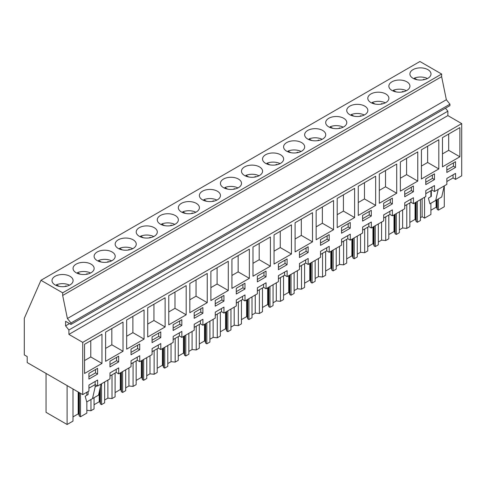 <?xml version="1.0" encoding="UTF-8"?>
<svg xmlns="http://www.w3.org/2000/svg" width="486" height="486" viewBox="0 0 486 486"><rect width="100%" height="100%" fill="white"/><g stroke="black" fill="none" stroke-linecap="round" stroke-linejoin="round"><path stroke-width="0.73" d="M82.735 394.614L27.192 362.55L27.192 356.572L24.3 354.902L24.3 318.294L40.964 280.294L419.922 61.503L441.634 74.036L441.634 76.667L446.355 99.733L449.945 104.198L449.945 105.632L70.98 324.423L65.592 321.313L65.592 325.863L68.909 329.988L68.909 334.398L82.735 342.381L82.735 394.614L88.932 391.036L88.932 385.064L97.637 380.034L97.637 386.012L95.153 384.578L88.932 388.168M445.474 108.214L447.873 111.191L447.873 115.601L461.7 123.59L461.7 175.823L455.546 179.377L455.546 173.399L446.847 178.423L446.847 184.401L434.496 191.527L434.496 185.555L425.791 190.579L425.791 196.557L413.44 203.683L413.44 197.711L404.741 202.735L404.741 208.707L398.538 212.291L392.39 215.839L392.39 209.867L383.685 214.891L383.685 220.863L371.334 227.995L371.334 222.017L362.629 227.041L362.629 233.019L350.278 240.151L350.278 234.173L341.579 239.197L341.579 245.175L329.229 252.307L329.229 246.329L320.523 251.353L320.523 257.331L308.173 264.463L308.173 258.485L299.473 263.509L299.473 269.487L287.123 276.613L287.123 270.641L278.417 275.665L278.417 281.643L266.067 288.769L266.067 282.797L257.361 287.821L257.361 293.793L245.011 300.925L245.011 294.947L236.311 299.977L236.311 305.949L223.961 313.081L223.961 307.103L215.255 312.127L215.255 318.105L202.905 325.237L202.905 319.259L194.2 324.284L194.2 330.261L181.855 337.393L181.855 331.416L173.15 336.44L173.15 342.417L160.799 349.549L160.799 343.572L152.094 348.596L152.094 354.573L139.743 361.699L139.743 355.728L131.044 360.752L131.044 366.723L118.693 373.856L118.693 367.884L109.988 372.908L109.988 378.88L97.637 386.012M40.964 280.294L62.67 292.827L62.67 295.464L67.39 318.524L70.98 322.99L70.98 324.423M441.634 74.036L62.67 292.827M70.002 276.297A10.546 6.087 180 0 1 73.094 280.604A10.546 6.087 180 0 1 66.582 286.23A10.546 6.087 180 0 1 55.088 284.905A10.546 6.087 180 0 1 52.002 280.604A10.546 6.087 180 0 1 58.508 274.979A10.546 6.087 180 0 1 70.002 276.297M244.573 175.513A10.546 6.087 180 0 1 241.481 171.206A10.546 6.087 180 0 1 247.994 165.58A10.546 6.087 180 0 1 259.488 166.898A10.546 6.087 180 0 1 262.574 171.206A10.546 6.087 180 0 1 256.061 176.831A10.546 6.087 180 0 1 244.573 175.513M280.537 154.748A10.546 6.087 180 0 1 283.63 159.05A10.546 6.087 180 0 1 277.117 164.675A10.546 6.087 180 0 1 265.623 163.357A10.546 6.087 180 0 1 262.537 159.05A10.546 6.087 180 0 1 269.044 153.424A10.546 6.087 180 0 1 280.537 154.748M301.593 142.592A10.546 6.087 180 0 1 304.679 146.894A10.546 6.087 180 0 1 298.173 152.519A10.546 6.087 180 0 1 286.679 151.201A10.546 6.087 180 0 1 283.593 146.894A10.546 6.087 180 0 1 290.099 141.268A10.546 6.087 180 0 1 301.593 142.592M328.785 126.889A10.546 6.087 180 0 1 325.699 122.587A10.546 6.087 180 0 1 332.205 116.962A10.546 6.087 180 0 1 343.699 118.28A10.546 6.087 180 0 1 346.785 122.587A10.546 6.087 180 0 1 340.279 128.213A10.546 6.087 180 0 1 328.785 126.889M370.891 102.582A10.546 6.087 180 0 1 367.805 98.275A10.546 6.087 180 0 1 374.317 92.65A10.546 6.087 180 0 1 385.805 93.968A10.546 6.087 180 0 1 388.897 98.275A10.546 6.087 180 0 1 382.385 103.901A10.546 6.087 180 0 1 370.891 102.582M406.861 81.812A10.546 6.087 180 0 1 409.947 86.119A10.546 6.087 180 0 1 403.441 91.745A10.546 6.087 180 0 1 391.947 90.426A10.546 6.087 180 0 1 388.861 86.119A10.546 6.087 180 0 1 395.367 80.494A10.546 6.087 180 0 1 406.861 81.812M364.755 106.124A10.546 6.087 180 0 1 367.841 110.431A10.546 6.087 180 0 1 361.329 116.057A10.546 6.087 180 0 1 349.841 114.732A10.546 6.087 180 0 1 346.749 110.431A10.546 6.087 180 0 1 353.261 104.806A10.546 6.087 180 0 1 364.755 106.124M307.735 139.045A10.546 6.087 180 0 1 304.643 134.737A10.546 6.087 180 0 1 311.155 129.118A10.546 6.087 180 0 1 322.643 130.436A10.546 6.087 180 0 1 325.735 134.737A10.546 6.087 180 0 1 319.223 140.363A10.546 6.087 180 0 1 307.735 139.045M181.412 211.975A10.546 6.087 180 0 1 178.326 207.674A10.546 6.087 180 0 1 184.832 202.048A10.546 6.087 180 0 1 196.326 203.367A10.546 6.087 180 0 1 199.412 207.674A10.546 6.087 180 0 1 192.906 213.293A10.546 6.087 180 0 1 181.412 211.975M76.144 272.749A10.546 6.087 180 0 1 73.052 268.448A10.546 6.087 180 0 1 79.564 262.823A10.546 6.087 180 0 1 91.058 264.141A10.546 6.087 180 0 1 94.144 268.448A10.546 6.087 180 0 1 87.638 274.074A10.546 6.087 180 0 1 76.144 272.749M112.108 251.985A10.546 6.087 180 0 1 115.2 256.292A10.546 6.087 180 0 1 108.688 261.918A10.546 6.087 180 0 1 97.2 260.599A10.546 6.087 180 0 1 94.108 256.292A10.546 6.087 180 0 1 100.62 250.667A10.546 6.087 180 0 1 112.108 251.985M133.164 239.829A10.546 6.087 180 0 1 136.25 244.136A10.546 6.087 180 0 1 129.744 249.761A10.546 6.087 180 0 1 118.25 248.443A10.546 6.087 180 0 1 115.164 244.136A10.546 6.087 180 0 1 121.67 238.511A10.546 6.087 180 0 1 133.164 239.829M160.356 224.131A10.546 6.087 180 0 1 157.27 219.824A10.546 6.087 180 0 1 163.776 214.205A10.546 6.087 180 0 1 175.27 215.523A10.546 6.087 180 0 1 178.362 219.824A10.546 6.087 180 0 1 171.85 225.449A10.546 6.087 180 0 1 160.356 224.131M202.468 199.819A10.546 6.087 180 0 1 199.375 195.518A10.546 6.087 180 0 1 205.888 189.892A10.546 6.087 180 0 1 217.376 191.211A10.546 6.087 180 0 1 220.468 195.518A10.546 6.087 180 0 1 213.955 201.143A10.546 6.087 180 0 1 202.468 199.819M139.306 236.287A10.546 6.087 180 0 1 136.214 231.98A10.546 6.087 180 0 1 142.726 226.355A10.546 6.087 180 0 1 154.22 227.679A10.546 6.087 180 0 1 157.306 231.98A10.546 6.087 180 0 1 150.794 237.605A10.546 6.087 180 0 1 139.306 236.287M238.432 179.055A10.546 6.087 180 0 1 241.518 183.362A10.546 6.087 180 0 1 235.011 188.987A10.546 6.087 180 0 1 223.517 187.669A10.546 6.087 180 0 1 220.431 183.362A10.546 6.087 180 0 1 226.938 177.736A10.546 6.087 180 0 1 238.432 179.055M413.003 78.27A10.546 6.087 180 0 1 409.911 73.963A10.546 6.087 180 0 1 416.423 68.338A10.546 6.087 180 0 1 427.911 69.662A10.546 6.087 180 0 1 431.003 73.963A10.546 6.087 180 0 1 424.491 79.589A10.546 6.087 180 0 1 413.003 78.27M441.634 76.667L62.67 295.464M446.355 99.733L67.39 318.524M449.945 104.198L70.98 322.99M69.528 323.585L65.592 325.863M447.873 111.191L68.909 329.988M447.873 115.601L68.909 334.398M461.7 123.59L82.735 342.381M442.473 166.832L459.878 156.784L459.878 127.593L442.473 137.641L442.473 166.832M383.661 208.919L392.366 203.895L392.366 198.154L383.661 203.178L383.661 208.919M337.205 227.606L354.61 217.558L354.61 188.368L337.205 198.416L337.205 227.606M329.204 240.363L329.204 234.617L320.499 239.641L320.499 245.387L329.204 240.363L327.133 239.167L327.133 235.813M316.149 210.572L316.149 239.762L333.554 229.714L333.554 200.524L316.149 210.572M287.098 264.67L287.098 258.929L278.393 263.953L278.393 269.694L287.098 264.67L285.027 263.473L285.027 260.125M194.181 312.577L194.181 318.318L202.881 313.294L202.881 307.547L194.181 312.577M210.881 271.346L210.881 300.536L228.286 290.488L228.286 261.298L210.881 271.346M181.831 319.703L173.125 324.727L173.125 330.474L181.831 325.45L181.831 319.703M123.019 351.263L123.019 322.072L105.614 332.12L105.614 361.317L123.019 351.263L111.829 344.805L111.829 328.536M139.719 344.015L131.02 349.039L131.02 354.78L139.719 349.756L139.719 344.015M144.075 339.113L144.075 309.916L126.664 319.97L126.664 349.161L144.075 339.113L132.885 332.649L132.885 316.38M109.964 361.195L109.964 366.936L118.669 361.912L118.669 356.171L109.964 361.195M446.822 172.457L455.528 167.433L455.528 161.686L446.822 166.71L446.822 172.457M358.255 186.26L358.255 215.45L375.66 205.402L375.66 176.211L358.255 186.26M425.766 184.607L434.472 179.583L434.472 173.842L425.766 178.866L425.766 184.607M438.822 168.94L438.822 139.743L421.417 149.797L421.417 178.988L438.822 168.94L427.631 162.476L427.631 146.207M413.416 185.998L404.717 191.022L404.717 196.763L413.416 191.739L413.416 185.998M400.361 191.144L417.772 181.09L417.772 151.899L400.361 161.947L400.361 191.144M371.31 210.31L362.605 215.334L362.605 221.075L371.31 216.051L371.31 210.31M396.716 164.055L379.311 174.103L379.311 203.3L396.716 193.246L396.716 164.055M350.254 228.207L350.254 222.46L341.555 227.491L341.555 233.231L350.254 228.207L348.183 227.011L348.183 223.657M274.043 264.074L291.448 254.026L291.448 224.83L274.043 234.884L274.043 264.074M308.148 252.513L308.148 246.773L299.449 251.797L299.449 257.544L308.148 252.513L306.077 251.323L306.077 247.969M295.093 251.918L312.504 241.87L312.504 212.674L295.093 222.728L295.093 251.918M231.937 259.19L231.937 288.386L249.342 278.332L249.342 249.142L231.937 259.19M244.987 288.982L244.987 283.241L236.287 288.265L236.287 294.006L244.987 288.982L242.915 287.785L242.915 284.438M252.987 276.23L270.392 266.176L270.392 236.986L252.987 247.034L252.987 276.23M257.337 276.109L257.337 281.85L266.042 276.826L266.042 271.085L257.337 276.109M207.236 273.454L189.826 283.502L189.826 312.692L207.236 302.644L207.236 273.454M215.231 300.421L215.231 306.162L223.937 301.138L223.937 295.397L215.231 300.421M168.776 295.658L168.776 324.848L186.181 314.8L186.181 285.61L168.776 295.658M152.069 342.63L160.775 337.6L160.775 331.859L152.069 336.883L152.069 342.63M165.125 297.76L147.72 307.814L147.72 337.005L165.125 326.957L165.125 297.76M101.969 363.419L101.969 334.228L84.558 344.276L84.558 373.467L101.969 363.419L90.779 356.961L90.779 340.686M88.914 379.092L97.613 374.068L97.613 368.327L88.914 373.351L88.914 379.092M118.693 373.856L116.203 372.422L109.988 376.012M455.546 179.377L453.061 177.937L446.847 181.527M434.496 191.527L432.005 190.093L425.791 193.683M413.44 203.683L410.956 202.249L404.741 205.839M392.39 215.839L389.9 214.405L383.685 217.995M371.334 227.995L368.85 226.561L362.629 230.145M350.278 240.151L347.794 238.717L341.579 242.301M329.229 252.307L326.738 250.867L320.523 254.457M308.173 264.463L305.688 263.023L299.473 266.614M287.123 276.613L284.632 275.179L278.417 278.77M266.067 288.769L263.582 287.335L257.361 290.926M245.011 300.925L242.526 299.491L236.311 303.082M223.961 313.081L221.47 311.648L215.255 315.232M202.905 325.237L200.42 323.798L194.2 327.388M181.855 337.393L179.364 335.954L173.15 339.544M160.799 349.549L158.315 348.11L152.094 351.7M139.743 361.699L137.259 360.266L131.044 363.856M453.061 177.937L453.061 174.832M455.528 167.433L453.45 166.236L453.45 162.883M446.822 170.064L453.45 166.236M459.878 156.784L448.687 150.32L448.687 134.051M442.473 153.91L448.687 150.32M424.557 197.267L424.557 218.129L422.127 216.72L420.439 217.692M422.127 216.72L422.127 198.671M438.408 198.902L438.408 210.134L444.295 206.732L444.295 185.871M424.557 218.129L430.906 214.46L430.906 203.233M430.906 196.636L430.906 190.731M431.331 190.482L431.331 196.387L428.391 198.088L429.916 203.804L441.719 196.988L444.228 185.913M435.711 200.457L438.214 189.382M86.842 401.873L86.842 413.106L80.5 416.769L79.333 416.095L78.756 414.212L78.756 392.317M72.997 416.885L78.191 413.884L78.756 414.212M72.997 388.994L72.997 421.101L67.111 424.497L46.042 412.335L46.042 373.43M438.408 210.134L437.242 209.46L436.665 207.571L436.665 199.904M430.906 210.25L436.106 207.249L436.665 207.571M409.856 222.406L415.05 219.405L415.615 219.727L416.192 221.616L417.353 222.284L420.439 220.504L420.439 199.643M399.389 229.848L402.627 227.977L406.77 228.402L409.856 226.616L409.856 202.887M388.8 234.556L394 231.555L394.559 231.883L395.136 233.772L396.303 234.44L399.389 232.66L399.389 211.799M378.333 242.004L381.571 240.133L385.714 240.558L388.8 238.772L388.8 215.043M367.744 246.712L372.944 243.711L373.509 244.039L374.086 245.928L375.247 246.596L378.333 244.816L378.333 223.955M357.283 254.16L360.521 252.289L364.658 252.708L367.744 250.928L367.744 227.193M346.694 258.868L351.888 255.867L352.453 256.195L353.03 258.078L354.197 258.752L357.283 256.973L357.283 236.111M336.227 266.316L339.465 264.445L343.608 264.864L346.694 263.084L346.694 239.349M325.638 271.024L330.838 268.023L331.397 268.345L331.974 270.234L333.141 270.909L336.227 269.129L336.227 248.261M315.171 278.472L318.415 276.601L322.552 277.02L325.638 275.24L325.638 251.505M304.588 283.18L309.782 280.179L310.347 280.501L310.925 282.39L312.085 283.065L315.171 281.279L315.171 260.417M294.121 290.622L297.359 288.757L301.496 289.176L304.588 287.396L304.588 263.661M283.532 295.336L288.733 292.335L289.291 292.657L289.869 294.546L291.035 295.221L294.121 293.435L294.121 272.573M273.065 302.778L276.303 300.907L280.446 301.332L283.532 299.546L283.532 275.817M262.476 307.486L267.677 304.485L268.242 304.813L268.819 306.702L269.979 307.371L273.065 305.591L273.065 284.729M252.015 314.934L255.253 313.063L259.39 313.488L262.476 311.702L262.476 287.973M241.427 319.642L246.621 316.641L247.186 316.969L247.763 318.859L248.929 319.527L252.015 317.747L252.015 296.885M230.959 327.09L234.197 325.219L238.34 325.638L241.427 323.858L241.427 300.123M220.371 331.798L225.571 328.797L226.13 329.125L226.707 331.009L227.873 331.683L230.959 329.903L230.959 309.041M209.903 339.246L213.147 337.375L217.285 337.794L220.371 336.014L220.371 312.279M199.321 343.954L204.515 340.953L205.08 341.281L205.657 343.165L206.817 343.839L209.903 342.059L209.903 321.197M188.854 351.402L192.091 349.531L196.229 349.95L199.321 348.17L199.321 324.435M178.265 356.11L183.465 353.109L184.024 353.431L184.601 355.321L185.767 355.995L188.854 354.209L188.854 333.347M167.798 363.552L171.036 361.687L175.179 362.106L178.265 360.326L178.265 336.591M157.209 368.267L162.409 365.265L162.974 365.587L163.551 367.477L164.711 368.151L167.798 366.365L167.798 345.503M146.748 375.708L149.986 373.837L154.123 374.263L157.209 372.483L157.209 348.748M136.159 380.423L141.353 377.422L141.918 377.743L142.495 379.633L143.656 380.301L146.748 378.521L146.748 357.66M125.692 387.864L128.93 385.993L133.073 386.419L136.159 384.633L136.159 360.904M115.103 392.573L120.303 389.572L120.862 389.9L121.439 391.789L122.606 392.457L125.692 390.677L125.692 369.816M104.636 400.021L107.88 398.149L112.017 398.575L115.103 396.789L115.103 373.06M94.047 404.729L99.247 401.728L99.812 402.056L100.389 403.945L101.55 404.613L104.636 402.833L104.636 381.972M86.842 410.305L90.961 410.725L94.047 408.945L94.047 397.718M437.242 209.46L437.242 199.576M436.106 207.249L436.106 200.232M95.153 384.578L95.153 381.474M97.613 374.068L95.542 372.871L95.542 369.524M88.914 376.699L95.542 372.871M84.558 360.551L90.779 356.961M67.111 424.497L67.111 385.592M86.842 395.276L86.842 392.245M80.5 416.769L80.5 393.326M97.218 385.769L95.147 386.965L95.147 384.578M88.136 391.497L88.136 394.529L85.196 396.23L86.721 401.946L98.524 395.13L101.027 384.055M92.516 398.599L95.147 386.965M79.333 416.095L79.333 392.652M78.191 413.884L78.191 391.995M402.627 227.977L402.627 209.928M406.77 228.402L406.77 204.667M417.353 222.284L417.353 201.423M416.192 221.616L416.192 202.097M415.615 219.727L415.615 202.431M415.05 219.405L415.05 202.753M432.005 190.093L432.005 186.989M434.472 179.583L432.4 178.386L432.4 175.039M425.766 182.22L432.4 178.386M421.417 166.066L427.631 162.476M381.571 240.133L381.571 222.084M385.714 240.558L385.714 216.823M396.303 234.44L396.303 213.579M395.136 233.772L395.136 214.253M394.559 231.883L394.559 214.587M394 231.555L394 214.909M410.956 202.249L410.956 199.145M413.416 191.739L411.344 190.542L411.344 187.195M404.717 194.37L411.344 190.542M417.772 181.09L406.582 174.632L406.582 158.363M400.361 178.222L406.582 174.632M360.521 252.289L360.521 234.24M364.658 252.708L364.658 228.979M375.247 246.596L375.247 225.735M374.086 245.928L374.086 226.409M373.509 244.039L373.509 226.743M372.944 243.711L372.944 227.065M389.9 214.405L389.9 211.301M392.366 203.895L390.294 202.698L390.294 199.351M383.661 206.526L390.294 202.698M396.716 193.246L385.526 186.788L385.526 170.519M379.311 190.378L385.526 186.788M339.465 264.445L339.465 246.396M343.608 264.864L343.608 241.135M354.197 258.752L354.197 237.891M353.03 258.078L353.03 238.565M352.453 256.195L352.453 238.893M351.888 255.867L351.888 239.221M368.85 226.561L368.85 223.457M371.31 216.051L369.238 214.855L369.238 211.507M362.605 218.682L369.238 214.855M375.66 205.402L364.47 198.944L364.47 182.669M358.255 202.534L364.47 198.944M318.415 276.601L318.415 258.546M322.552 277.02L322.552 253.285M333.141 270.909L333.141 250.047M331.974 270.234L331.974 250.715M331.397 268.345L331.397 251.049M330.838 268.023L330.838 251.377M347.794 238.717L347.794 235.613M341.555 230.838L348.183 227.011M354.61 217.558L343.42 211.1L343.42 194.825M337.205 214.684L343.42 211.1M297.359 288.757L297.359 270.702M301.496 289.176L301.496 265.441M312.085 283.065L312.085 262.203M310.925 282.39L310.925 262.871M310.347 280.501L310.347 263.205M309.782 280.179L309.782 263.534M326.738 250.867L326.738 247.763M320.499 242.994L327.133 239.167M333.554 229.714L322.364 223.25L322.364 206.981M316.149 226.84L322.364 223.25M276.303 300.907L276.303 282.858M280.446 301.332L280.446 277.597M291.035 295.221L291.035 274.353M289.869 294.546L289.869 275.027M289.291 292.657L289.291 275.362M288.733 292.335L288.733 275.684M305.688 263.023L305.688 259.919M299.449 255.15L306.077 251.323M312.504 241.87L301.314 235.406L301.314 219.137M295.093 238.997L301.314 235.406M255.253 313.063L255.253 295.014M259.39 313.488L259.39 289.753M269.979 307.371L269.979 286.509M268.819 306.702L268.819 287.183M268.242 304.813L268.242 287.518M267.677 304.485L267.677 287.84M284.632 275.179L284.632 272.075M278.393 267.306L285.027 263.473M291.448 254.026L280.258 247.562L280.258 231.293M274.043 251.153L280.258 247.562M234.197 325.219L234.197 307.17M238.34 325.638L238.34 301.909M248.929 319.527L248.929 298.665M247.763 318.859L247.763 299.34M247.186 316.969L247.186 299.674M246.621 316.641L246.621 299.996M263.582 287.335L263.582 284.231M266.042 276.826L263.971 275.629L263.971 272.281M257.337 279.456L263.971 275.629M270.392 266.176L259.202 259.718L259.202 243.45M252.987 263.309L259.202 259.718M213.147 337.375L213.147 319.326M217.285 337.794L217.285 314.065M227.873 331.683L227.873 310.821M226.707 331.009L226.707 311.496M226.13 329.125L226.13 311.824M225.571 328.797L225.571 312.152M242.526 299.491L242.526 296.387M236.287 291.612L242.915 287.785M249.342 278.332L238.152 271.874L238.152 255.6M231.937 275.465L238.152 271.874M192.091 349.531L192.091 331.482M196.229 349.95L196.229 326.215M206.817 343.839L206.817 322.977M205.657 343.165L205.657 323.646M205.08 341.281L205.08 323.98M204.515 340.953L204.515 324.308M221.47 311.648L221.47 308.543M223.937 301.138L221.865 299.941L221.865 296.594M215.231 303.768L221.865 299.941M228.286 290.488L217.096 284.031L217.096 267.756M210.881 287.615L217.096 284.031M171.036 361.687L171.036 343.632M175.179 362.106L175.179 338.371M185.767 355.995L185.767 335.133M184.601 355.321L184.601 335.802M184.024 353.431L184.024 336.136M183.465 353.109L183.465 336.464M200.42 323.798L200.42 320.693M202.881 313.294L200.809 312.097L200.809 308.744M194.181 315.924L200.809 312.097M207.236 302.644L196.046 296.187L196.046 279.912M189.826 299.771L196.046 296.187M149.986 373.837L149.986 355.788M154.123 374.263L154.123 350.528M164.711 368.151L164.711 347.29M163.551 367.477L163.551 347.958M162.974 365.587L162.974 348.292M162.409 365.265L162.409 348.62M179.364 335.954L179.364 332.849M181.831 325.45L179.759 324.253L179.759 320.9M173.125 328.08L179.759 324.253M186.181 314.8L174.99 308.337L174.99 292.068M168.776 311.927L174.99 308.337M128.93 385.993L128.93 367.945M133.073 386.419L133.073 362.684M143.656 380.301L143.656 359.44M142.495 379.633L142.495 360.114M141.918 377.743L141.918 360.448M141.353 377.422L141.353 360.77M158.315 348.11L158.315 345.005M160.775 337.6L158.703 336.403L158.703 333.056M152.069 340.236L158.703 336.403M165.125 326.957L153.934 320.493L153.934 304.224M147.72 324.083L153.934 320.493M107.88 398.149L107.88 380.101M112.017 398.575L112.017 374.84M122.606 392.457L122.606 371.596M121.439 391.789L121.439 372.27M120.862 389.9L120.862 372.604M120.303 389.572L120.303 372.926M137.259 360.266L137.259 357.161M139.719 349.756L137.647 348.559L137.647 345.212M131.02 352.393L137.647 348.559M126.664 336.239L132.885 332.649M90.961 410.725L90.961 399.498M101.55 404.613L101.55 383.752M100.389 403.945L100.389 386.886M99.812 402.056L99.812 389.438M99.247 401.728L99.247 391.929M116.203 372.422L116.203 369.317M118.669 361.912L116.597 360.715L116.597 357.368M109.964 364.543L116.597 360.715M105.614 348.395L111.829 344.805M427.425 78.538A10.546 6.087 0 0 0 414.345 78.143L417.11 79.74M414.345 78.926L414.345 78.143M422.784 79.904L423.841 79.291A7.424 4.289 0 0 1 424.624 79.558M423.841 79.728L423.841 79.291M406.369 90.688A10.546 6.087 0 0 0 393.296 90.299L396.06 91.897M393.296 91.082L393.296 90.299M401.728 92.061L402.791 91.447A7.424 4.289 0 0 1 403.568 91.714M402.791 91.884L402.791 91.447M385.319 102.844A10.546 6.087 0 0 0 372.24 102.455L375.004 104.047M372.24 103.239L372.24 102.455M380.672 104.211L381.735 103.603A7.424 4.289 0 0 1 382.518 103.87M381.735 104.04L381.735 103.603M364.263 115A10.546 6.087 0 0 0 351.19 114.611L353.954 116.203M351.19 115.395L351.19 114.611M359.622 116.367L360.685 115.753A7.424 4.289 0 0 1 361.463 116.02M360.685 116.197L360.685 115.753M343.207 127.156A10.546 6.087 0 0 0 330.134 126.761L332.898 128.359M330.134 127.551L330.134 126.761M338.566 128.523L339.629 127.909A7.424 4.289 0 0 1 340.413 128.176M339.629 128.353L339.629 127.909M322.157 139.312A10.546 6.087 0 0 0 309.078 138.917L311.842 140.515M309.078 139.701L309.078 138.917M317.51 140.679L318.573 140.065A7.424 4.289 0 0 1 319.357 140.333M318.573 140.509L318.573 140.065M301.101 151.468A10.546 6.087 0 0 0 288.028 151.073L290.792 152.671M288.028 151.857L288.028 151.073M296.46 152.835L297.523 152.221A7.424 4.289 0 0 1 298.301 152.489M297.523 152.659L297.523 152.221M280.051 163.618A10.546 6.087 0 0 0 266.972 163.229L269.736 164.827M266.972 164.013L266.972 163.229M275.404 164.991L276.467 164.377A7.424 4.289 0 0 1 277.251 164.645M276.467 164.815L276.467 164.377M258.995 175.774A10.546 6.087 0 0 0 245.922 175.385L248.686 176.977M245.922 176.169L245.922 175.385M254.354 177.147L255.417 176.533A7.424 4.289 0 0 1 256.195 176.801M255.417 176.971L255.417 176.533M237.94 187.93A10.546 6.087 0 0 0 224.866 187.541L227.63 189.133M224.866 188.325L224.866 187.541M233.298 189.297L234.361 188.683A7.424 4.289 0 0 1 235.145 188.951M234.361 189.127L234.361 188.683M216.89 200.086A10.546 6.087 0 0 0 203.81 199.691L206.574 201.289M203.81 200.481L203.81 199.691M212.242 201.453L213.305 200.84A7.424 4.289 0 0 1 214.089 201.107M213.305 201.283L213.305 200.84M195.834 212.242A10.546 6.087 0 0 0 182.76 211.847L185.524 213.445M182.76 212.631L182.76 211.847M191.192 213.609L192.256 212.996A7.424 4.289 0 0 1 193.033 213.263M192.256 213.439L192.256 212.996M174.784 224.398A10.546 6.087 0 0 0 161.704 224.003L164.468 225.601M161.704 224.787L161.704 224.003M170.136 225.765L171.2 225.152A7.424 4.289 0 0 1 171.983 225.419M171.2 225.595L171.2 225.152M153.728 236.554A10.546 6.087 0 0 0 140.654 236.16L143.419 237.757M140.654 236.943L140.654 236.16M149.087 237.921L150.15 237.308A7.424 4.289 0 0 1 150.927 237.575M150.15 237.745L150.15 237.308M132.672 248.704A10.546 6.087 0 0 0 119.599 248.316L122.363 249.913M119.599 249.099L119.599 248.316M128.031 250.077L129.094 249.464A7.424 4.289 0 0 1 129.877 249.731M129.094 249.901L129.094 249.464M111.622 260.861A10.546 6.087 0 0 0 98.543 260.472L101.307 262.063M98.543 261.255L98.543 260.472M106.975 262.233L108.038 261.62A7.424 4.289 0 0 1 108.821 261.887M108.038 262.057L108.038 261.62M90.566 273.017A10.546 6.087 0 0 0 77.493 272.628L80.257 274.219M77.493 273.411L77.493 272.628M85.925 274.383L86.988 273.77A7.424 4.289 0 0 1 87.766 274.037M86.988 274.213L86.988 273.77M69.516 285.173A10.546 6.087 0 0 0 56.437 284.778L59.201 286.375M56.437 285.568L56.437 284.778M64.869 286.54L65.932 285.926A7.424 4.289 0 0 1 66.716 286.193M65.932 286.369L65.932 285.926"/></g></svg>

